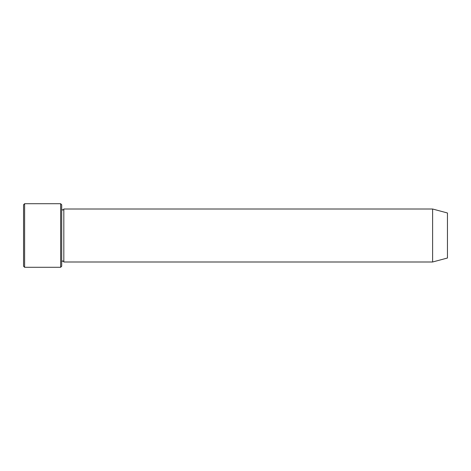 <?xml version="1.0" encoding="UTF-8"?>
<svg xmlns="http://www.w3.org/2000/svg" width="471" height="471" viewBox="0 0 471 471"><rect width="100%" height="100%" fill="white"/><g stroke="black" fill="none" stroke-linecap="round" stroke-linejoin="round"><path stroke-width="0.35" stroke-dasharray="2.35 1.77" d="M61.701 266.233L61.701 204.767M61.701 261.994L61.701 209.006L61.701 261.994M447.45 212.98L447.45 258.02M432.613 209.006L432.613 261.994M63.821 209.006L63.821 261.994M60.641 267.293L60.641 203.708M24.61 203.708L24.61 267.293M23.55 204.767L23.55 266.233"/><path stroke-width="0.71" d="M60.641 203.708L61.701 204.767L61.701 266.233L60.641 267.293L24.61 267.293L24.61 203.708L60.641 203.708L60.641 267.293M447.45 258.02L447.45 212.98L432.613 209.006L432.613 261.994L447.45 258.02M61.701 261.994C62.407 260.628 63.114 260.628 63.821 261.994L63.821 209.006C63.114 210.372 62.407 210.372 61.701 209.006M63.821 261.994L432.613 261.994M24.61 267.293L23.55 266.233L23.55 204.767L24.61 203.708M63.821 209.006L432.613 209.006"/></g></svg>
